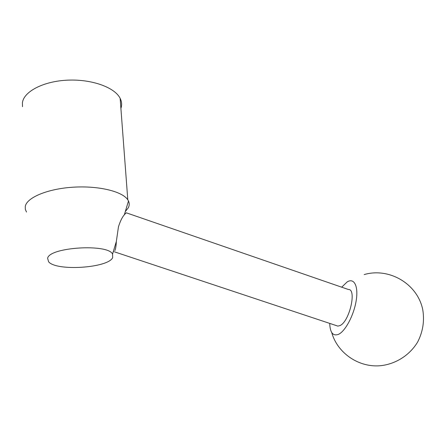 <?xml version="1.0" encoding="UTF-8"?>
<svg xmlns="http://www.w3.org/2000/svg" width="446" height="446" viewBox="0 0 446 446"><rect width="100%" height="100%" fill="white"/><g stroke="black" fill="none" stroke-linecap="round" stroke-linejoin="round"><path stroke-width="0.67" d="M26.498 212.056L25.31 209.308L25.271 206.453C26.704 197.539 47.783 188.719 73.334 187.186C98.873 185.586 122.511 191.512 127.796 199.802L128.481 200.995C129.546 203.276 129.474 205.561 128.264 207.858L125.32 211.538M22.517 106.722L22.412 102.809C23.705 91.475 43.658 81.1 67.937 80.141C92.21 79.098 114.878 87.544 120.141 98.343C121.819 101.699 122.07 105.039 120.899 108.361M47.622 258.301C49.188 247.145 108.083 243.522 112.559 254.086L112.654 257.682C108.149 267.974 56.636 271.48 48.625 261.824L47.622 258.301M114.862 250.641C115.648 248.957 116.133 245.919 116.328 241.526L118.469 226.763C120.258 221.155 122.221 217.152 124.356 214.755C125.789 213.088 126.586 212.491 126.742 212.965L348.348 289.482C357.012 288.763 349.558 321.594 339.997 325.574L337.878 326.11L336.379 325.613M341.708 287.185L347.139 281.95C353.99 277.563 358.534 285.791 356.237 300.331C354.04 314.82 345.46 331.122 338.564 334.31C333.023 336.39 330.073 332.755 329.717 323.395M113.312 251.577L113.741 251.594M120.141 98.343L127.796 199.802M112.559 254.086L116.328 241.526M124.356 214.755L128.481 200.995M331.724 332.526C337.36 353.087 359.086 368.19 381.391 365.608C396.316 363.741 409.941 354.921 417.69 341.937C422.953 331.618 424.631 320.819 422.724 309.53C417.322 283.439 388.756 267.31 364.181 274.58M337.878 326.11L114.483 251.845"/></g></svg>
